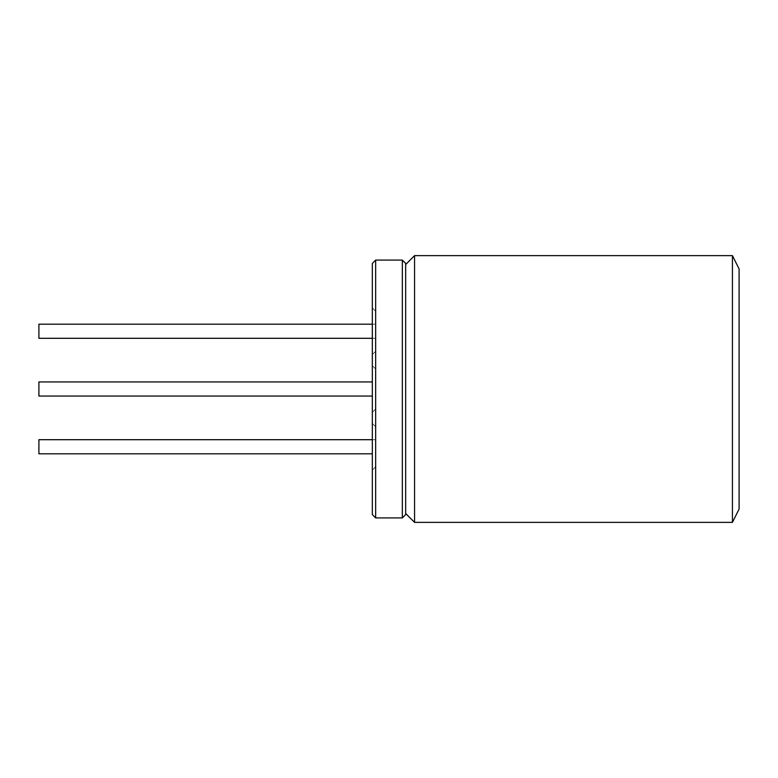 <?xml version="1.0" encoding="UTF-8"?>
<svg xmlns="http://www.w3.org/2000/svg" width="778" height="778" viewBox="0 0 778 778"><rect width="100%" height="100%" fill="white"/><g stroke="black" fill="none" stroke-linecap="round" stroke-linejoin="round"><path stroke-width="0.58" stroke-dasharray="3.89 2.92" d="M375.667 384.381L375.667 396.06L375.667 384.381M372.331 396.06L38.9 396.06L38.9 381.94L38.9 396.06L38.9 381.94L372.331 381.94M375.667 453.681L375.667 439.696L375.667 453.681M372.331 453.807L38.9 453.807L38.9 439.696M405.669 341.318L405.669 513.48L405.669 341.318M414.567 522.369L414.567 255.631M739.1 509.036L739.1 268.964M732.429 255.631L732.429 522.369M375.667 333.558L375.667 324.193L375.667 333.558M38.9 338.304L38.9 324.193M372.331 263.411L372.331 514.589M375.667 517.924L375.667 260.076M372.331 446.747L372.331 423.407L372.331 446.747M375.667 446.747L375.667 466.761L375.667 446.747M372.331 331.253L372.331 307.913L372.331 331.253M375.667 331.253L375.667 311.239L375.667 331.253M405.669 514.589L405.669 263.411M402.333 260.076L402.333 517.924M375.667 389L375.667 409.004L375.667 389M375.667 439.696L372.331 439.696L375.667 439.696M375.667 338.304L372.331 338.304M375.667 368.996L372.331 365.66L375.667 368.996M375.667 426.743L372.331 423.407L375.667 426.743M375.667 311.239L372.331 307.913M375.667 351.257L372.331 354.593M375.667 409.004L372.331 412.34L375.667 409.004M375.667 466.761L372.331 470.087L375.667 466.761M375.667 324.193L372.331 324.193"/><path stroke-width="1.17" d="M372.331 381.94L38.9 381.94L38.9 396.06L372.331 396.06M414.567 440.085L414.567 522.369L732.429 522.369L732.429 255.631L414.567 255.631L414.567 440.085M732.429 255.631L739.1 268.964L739.1 509.036L732.429 522.369M372.331 324.193L38.9 324.193L38.9 338.304L372.331 338.304M38.9 439.696L372.331 439.696L38.9 439.696L38.9 453.807L372.331 453.807M402.333 260.076L405.669 263.411L405.669 514.589L402.333 517.924L402.333 260.076L375.667 260.076L375.667 517.924L372.331 514.589L372.331 263.411L375.667 260.076M405.669 513.48L414.567 522.369M402.333 517.924L375.667 517.924M405.669 264.52L414.567 255.631"/></g></svg>
